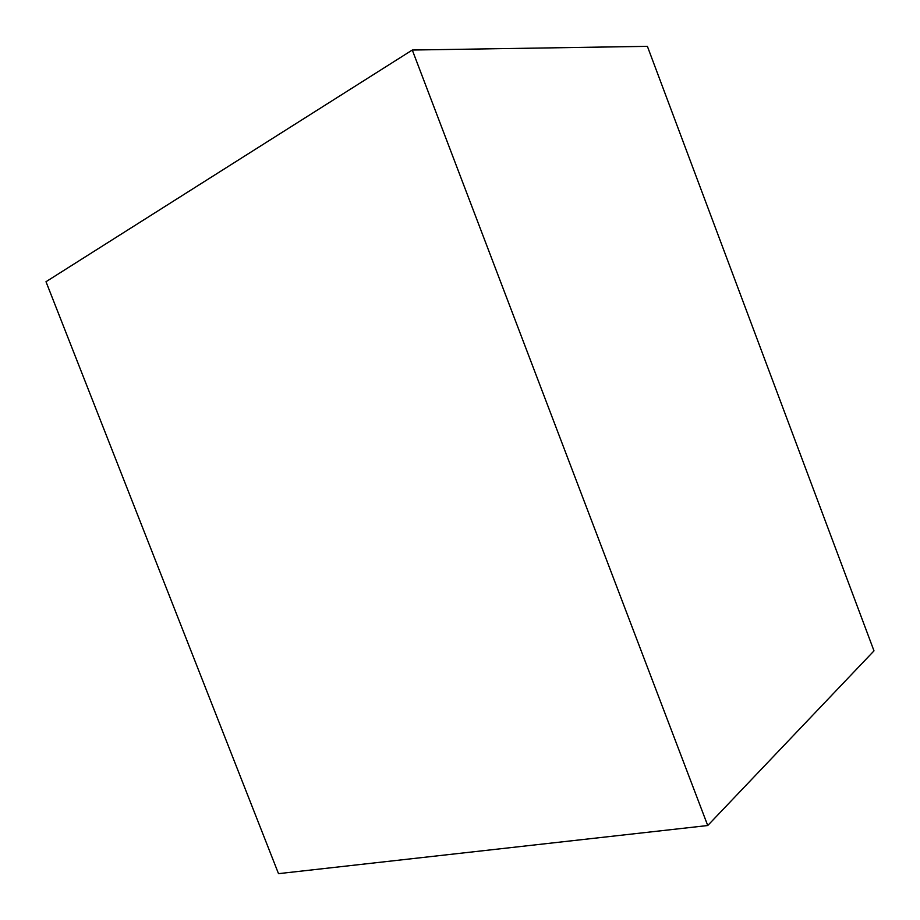 <?xml version="1.0" encoding="UTF-8"?>
<svg xmlns="http://www.w3.org/2000/svg" width="920" height="920" viewBox="0 0 920 920"><rect width="100%" height="100%" fill="white"/><g stroke="black" fill="none" stroke-linecap="round" stroke-linejoin="round"><path stroke-width="1.38" d="M412.286 50.036L647.393 46.345L874 650.865L707.733 825.527L278.507 873.655L46 281.715L412.286 50.036L707.733 825.527"/></g></svg>
